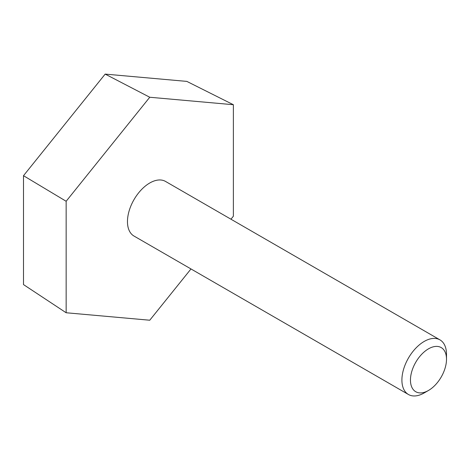 <?xml version="1.0" encoding="UTF-8"?>
<svg xmlns="http://www.w3.org/2000/svg" width="470" height="470" viewBox="0 0 470 470"><rect width="100%" height="100%" fill="white"/><g stroke="black" fill="none" stroke-linecap="round" stroke-linejoin="round"><path stroke-width="0.7" d="M230.964 219.208L233.379 216.206L233.379 104.722L186.837 81.398L105.168 74.101L23.5 175.698L23.5 284.591L66.147 312.756L149.76 320.223L190.984 268.946M233.379 104.722L149.76 97.249L66.147 201.272L66.147 312.756M105.168 74.101L149.76 97.249M23.5 175.698L66.147 201.272M428.476 390.464L424.204 392.932A31.531 18.207 -60 0 1 408.436 394.495L133.997 236.046A31.531 18.207 -60 0 1 133.997 199.638A31.531 18.207 -60 0 1 165.528 181.432L439.967 339.875A31.531 18.207 -60 0 1 446.5 354.31L446.5 359.25A25.486 14.717 -60 0 1 428.481 390.464A25.486 14.717 -60 0 1 428.476 390.464A25.486 14.717 -60 0 1 410.457 380.06A25.486 14.717 -60 0 1 428.476 348.846A25.486 14.717 -60 0 1 446.5 359.25M408.436 394.495A31.531 18.207 -60 0 1 408.436 358.081A31.531 18.207 -60 0 1 439.967 339.875M428.481 390.464L424.204 392.932"/></g></svg>
